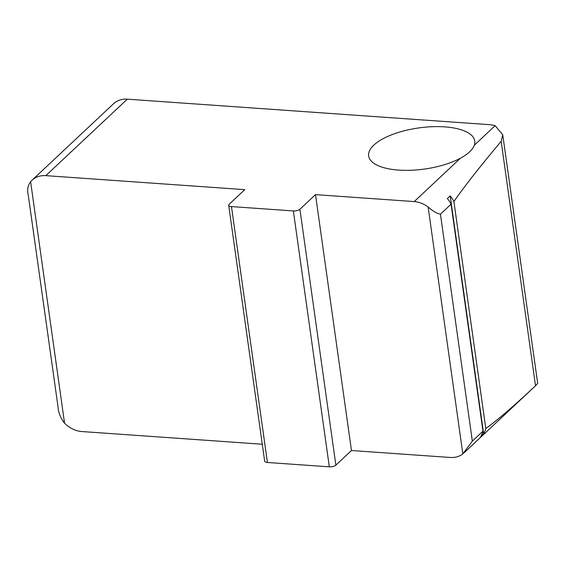 <?xml version="1.0" encoding="UTF-8"?>
<svg xmlns="http://www.w3.org/2000/svg" width="566" height="566" viewBox="0 0 566 566"><rect width="100%" height="100%" fill="white"/><g stroke="black" fill="none" stroke-linecap="round" stroke-linejoin="round"><path stroke-width="0.85" d="M460.469 158.19C468.032 154.072 472.645 149.742 474.308 145.214A53.586 20.765 172 0 0 474.768 141.026A53.586 20.765 172 0 0 418.812 127.923A53.586 20.765 172 0 0 368.636 155.947A53.586 20.765 172 0 0 403.508 170.324A53.586 20.765 172 0 0 460.469 158.19L414.234 201.581A24.734 19.98 46.8 0 1 428.137 207.029C433.025 211.245 437.129 213.63 440.447 214.181L451.074 204.206A24.734 19.98 -133.2 0 0 447.366 198.553L450.196 195.893A24.734 19.98 46.8 0 1 453.911 201.546C464.035 186.886 479.791 166.807 501.165 141.309L502.771 134.786L495.13 125.673L474.308 145.214M414.234 201.581L315.503 194.626L299.909 209.257A4.945 1.917 172 0 1 293.365 210.941L231.466 206.583A4.945 1.917 172 0 1 228.692 205.281L264.655 461.17A4.945 1.917 172 0 0 267.428 462.479L329.327 466.83A4.945 1.917 172 0 0 335.871 465.146L351.465 450.522L450.203 457.47A24.734 19.98 46.8 0 0 462.832 453.89L472.341 441.126L482.975 431.151A24.734 19.98 -133.2 0 1 480.789 436.379L483.626 433.719A24.734 19.98 46.8 0 0 485.805 428.49C496.891 420.63 513.461 406.388 535.521 385.764L537.7 383.323M262.277 444.239L81.78 431.533A24.734 19.98 46.8 0 1 64.552 423.163L30.621 181.736A24.734 19.98 46.8 0 1 32.064 180.186A24.734 19.98 46.8 0 1 45.818 175.644L244.76 189.652L229.173 204.276A4.945 1.917 172 0 0 228.692 205.281M485.805 428.49L453.911 201.546M483.626 433.719L450.196 195.893M482.975 431.151L451.074 204.206M351.465 450.522L315.503 194.626M32.064 180.186L113.561 103.712A24.734 19.98 -133.2 0 1 127.315 99.17L488.366 124.584A24.734 9.587 172 0 1 495.13 125.673M30.621 181.736C27.812 185.365 27.034 189.9 28.3 195.341L57.916 406.07C58.305 412.409 60.52 418.104 64.552 423.163M535.521 385.764L501.165 141.309M462.832 453.89L428.137 207.029M127.315 99.17L45.818 175.644M472.341 441.126L440.447 214.181M335.871 465.146L299.909 209.257M329.327 466.83L293.365 210.941M267.428 462.479L231.466 206.583M536.25 385.085L464 452.878M537.672 383.323L502.849 135.529"/></g></svg>
